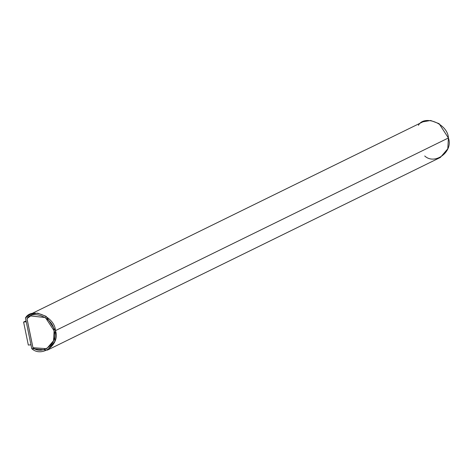 <?xml version="1.0" encoding="UTF-8"?>
<svg xmlns="http://www.w3.org/2000/svg" width="472" height="472" viewBox="0 0 472 472"><rect width="100%" height="100%" fill="white"/><g stroke="black" fill="none" stroke-linecap="round" stroke-linejoin="round"><path stroke-width="0.71" d="M47.395 350.118L440.358 157.447L447.798 148.792L448.4 137.971L55.436 330.636L54.829 341.462L47.395 350.118L31.748 348.643L25.458 317.986L29.937 314.505L37.654 313.142L46.132 316.346L55.436 330.636L448.4 137.971L439.096 123.676L430.617 120.478L422.9 121.841L29.937 314.505M30.656 315.921L26.998 318.618L32.969 347.705L46.716 348.684L32.934 347.722L26.963 318.635L32.934 347.722L46.699 348.69L53.525 340.766L54.091 330.772L45.454 317.567L30.633 315.933L26.963 318.635L30.674 315.91M418.422 125.316C424.405 114.118 447.999 124.083 448.4 137.971C453.604 151.382 434.96 165.554 424.717 155.978M31.748 348.643C41.996 358.224 60.64 344.047 55.436 330.636C55.035 316.747 31.441 306.788 25.458 317.986L31.748 348.643M32.934 347.722L26.963 318.635C32.816 308.977 53.655 318.293 54.091 330.772C58.693 342.831 42.439 355.853 32.934 347.722M31.004 344.796L28.32 345.062L31.004 344.796M26.284 321.798L23.6 322.063L28.32 345.062L23.6 322.063L26.284 321.798M26.048 320.866L23.6 322.063L26.048 320.866"/></g></svg>
